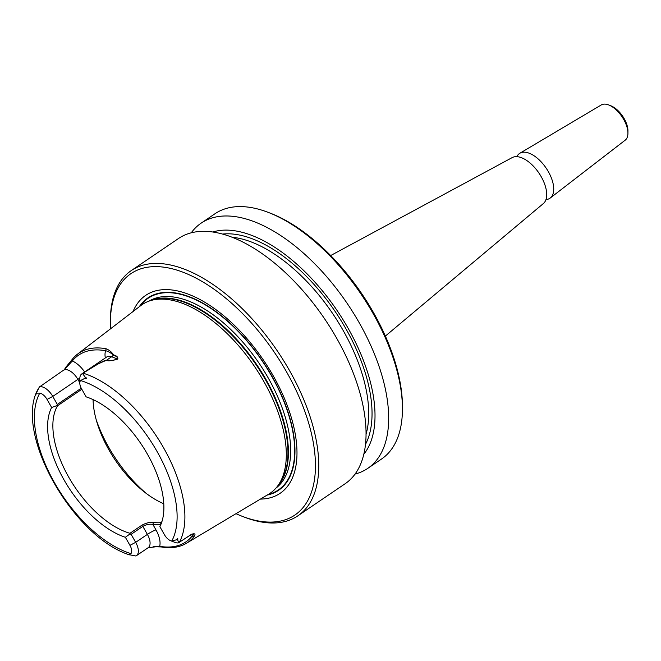 <?xml version="1.0" encoding="UTF-8"?>
<svg xmlns="http://www.w3.org/2000/svg" width="661" height="661" viewBox="0 0 661 661"><rect width="100%" height="100%" fill="white"/><g stroke="black" fill="none" stroke-linecap="round" stroke-linejoin="round"><path stroke-width="0.99" d="M550.258 198.011L625.199 140.173A21.301 10.873 -124.2 0 0 627.933 133.299L627.95 131.002A18.946 9.675 -124.2 0 0 610.822 105.777L608.674 104.942A21.301 10.873 -124.2 0 0 601.287 104.942L519.877 153.245A27.068 13.815 55.8 0 1 546.143 168.109A27.068 13.815 55.8 0 1 550.258 198.011A27.068 13.815 55.8 0 1 547.961 199.192A27.068 13.815 55.8 0 1 546.589 199.49L546.597 199.49M627.933 133.299A21.301 10.873 -124.2 0 0 608.674 104.942M516.324 156.665L517.15 156.103A27.068 13.815 55.8 0 1 519.877 153.245M385.363 336.085L543.375 203.547A27.803 14.195 -124.2 0 0 545.936 199.672A27.803 14.195 -124.2 0 0 538.913 173.017A27.803 14.195 -124.2 0 0 516.728 156.649A27.803 14.195 -124.2 0 0 513.556 157.029A27.803 14.195 -124.2 0 0 512.184 157.599L330.682 255.543M268.44 212.462L270.589 213.288A145.883 74.478 55.8 0 1 402.45 407.54L402.433 409.837A148.238 75.684 -124.2 0 0 268.44 212.462A148.238 75.684 -124.2 0 0 225.682 208.645A148.238 75.684 -124.2 0 0 214.999 213.743L201.192 223.112A148.238 75.684 55.8 0 1 211.884 218.014A148.238 75.684 55.8 0 1 353.346 312.893A148.238 75.684 55.8 0 1 367.714 468.409A148.238 75.684 55.8 0 1 355.04 474.069M110.362 322.064L110.387 319.759A148.238 75.684 55.8 0 1 131.299 270.564L178.577 238.464A148.238 75.684 55.8 0 1 189.269 233.366A148.238 75.684 55.8 0 1 330.731 328.244A148.238 75.684 55.8 0 1 345.1 483.761L297.822 515.853A148.238 75.684 55.8 0 1 244.372 517.133L242.232 516.307A145.883 74.478 -124.2 0 0 301.325 402.243A145.883 74.478 -124.2 0 0 141.462 268.622A145.883 74.478 -124.2 0 0 110.362 322.064A145.883 74.478 -124.2 0 0 110.511 328.823M131.299 270.564A148.238 75.684 55.8 0 1 141.991 265.458A148.238 75.684 55.8 0 1 283.445 360.344A148.238 75.684 55.8 0 1 297.822 515.853M367.714 468.409L381.521 459.04A148.238 75.684 -124.2 0 0 402.433 409.837M191.252 232.804A148.238 75.684 55.8 0 1 201.192 223.112M212.825 231.986A135.992 69.43 55.8 0 1 212.85 231.978A135.992 69.43 55.8 0 1 336.879 310.199A135.992 69.43 55.8 0 1 363.757 454.322M162.085 521.099A80.006 40.842 -124.2 0 1 160.664 523.834L159.871 526.66L164.449 534.716A8.849 4.52 -124.2 0 0 170.687 540.739A8.849 4.52 -124.2 0 0 171.744 541.037L176.512 539.781C177.652 538.004 178.049 538.071 177.693 539.963L178.677 542.689L191.616 534.237C195.169 533.179 195.896 534.055 193.813 536.864A108.396 55.342 55.8 0 1 186.336 543.325A108.396 55.342 55.8 0 1 161.144 546.928L154.112 546.705M65.1 368.144L72.396 359.171A109.338 55.821 55.8 0 1 77.477 354.172L140.768 305.597A113.981 58.193 55.8 0 1 150.386 300.664A113.981 58.193 55.8 0 1 150.642 300.59A113.981 58.193 55.8 0 1 254.336 366.202A113.981 58.193 55.8 0 1 277.05 486.793A113.981 58.193 55.8 0 1 276.612 487.339A113.981 58.193 55.8 0 1 268.746 494.122L186.336 543.325M77.477 354.172A109.338 55.821 55.8 0 1 106.165 348.768C109.239 350.041 111.717 352.09 113.593 354.924C116.749 355.767 118.137 357.155 117.765 359.105C112.122 360.757 108.297 361.195 106.289 360.394C105.33 360.022 101.331 361.988 94.292 366.277L83.005 373.209C90.053 367.97 97.828 363.69 106.338 360.361C108.321 361.146 112.122 360.699 117.732 359.03C117.823 357.361 116.353 356.089 113.304 355.213C110.949 352.85 108.387 351.355 105.628 350.735A107.859 55.061 -124.2 0 0 72.313 360.997L63.481 370.557M79.849 378.125A7.056 0.942 -29.6 0 0 77.882 379.381A13.55 6.916 55.8 0 0 63.439 370.267L39.288 387.073L36.809 392.147C36.008 394.32 36 394.658 36.768 393.163L39.759 393.113A8.849 4.52 55.8 0 1 47.055 399.426L51.632 407.482A82.716 42.23 -124.2 0 0 64.043 479.919A82.716 42.23 -124.2 0 0 125.367 537.286L129.977 533.948L129.977 533.287L141.702 525.33C145.858 523.008 149.774 522.033 153.435 522.421A80.006 40.842 -124.2 0 0 161.35 522.62M160.309 524.685A81.485 41.602 55.8 0 1 152.873 524.429C149.741 523.834 146.403 524.487 142.834 526.371L147.386 534.385A13.55 6.916 55.8 0 1 148.163 547.705L136.447 555.661A13.55 6.916 -124.2 0 1 135.844 555.992L128.465 554.579L130.936 553.612A8.849 4.52 -124.2 0 0 129.944 545.342L125.367 537.286M159.871 526.66A82.716 42.23 -124.2 0 0 161.375 523.231A82.716 42.23 -124.2 0 0 145.833 451.43A82.716 42.23 -124.2 0 0 86.137 396.856L81.559 388.8A8.849 4.52 55.8 0 1 79.799 383.041A8.849 4.52 55.8 0 1 80.568 380.538L84.815 378.365C87.26 378.893 87.409 378.513 85.244 377.224L82.675 373.705M37.826 389.602C14.228 432.054 70.719 533.344 126.664 553.901L129.259 554.885M39.767 386.668L39.701 386.751A13.55 6.916 55.8 0 1 52.773 396.426L57.325 404.441L81.237 388.205M81.824 389.271L57.532 405.763A80.006 40.842 -124.2 0 0 68.761 477.225A80.006 40.842 -124.2 0 0 129.977 533.287M93.077 399.608A80.006 40.842 -124.2 0 0 163.779 503.756M51.632 407.482L57.044 405.565L57.325 404.441M57.532 405.763L57.044 405.565M139.24 306.77A116.278 59.366 55.8 0 1 156.293 293.914A116.278 59.366 55.8 0 1 273.274 378.613A116.278 59.366 55.8 0 1 267.094 495.114M133.076 311.505A119.633 61.076 55.8 0 1 154.319 291.253A119.633 61.076 55.8 0 1 277.95 384.57A119.633 61.076 55.8 0 1 260.426 499.096M235.994 513.68A145.883 74.478 -124.2 0 0 242.232 516.307M148.163 547.705L159.673 546.317A106.908 54.582 -124.2 0 0 191.897 536.393C194.21 534.369 194.086 533.691 191.516 534.377L178.677 542.689M170.687 540.739L174.983 542.4A13.55 6.916 -124.2 0 0 178.503 542.855M136.447 555.661A13.55 6.916 -124.2 0 0 135.67 542.342L131.118 534.328L129.977 533.948M141.702 525.33L142.834 526.371L131.118 534.328M79.799 383.041L79.841 378.439A13.55 6.916 55.8 0 1 81.749 373.944A13.55 6.916 55.8 0 1 82.361 373.614M153.435 522.421L152.873 524.429L155.963 529.882A7.056 0.942 150.4 0 0 147.386 534.385L135.67 542.342L129.944 545.342M155.963 529.882A20.615 10.526 -124.2 0 1 159.673 546.317L161.144 546.928M190.038 535.369A20.615 10.526 -124.2 0 0 191.897 536.393L193.813 536.864M179.156 542.466L179.371 542.293A107.181 54.723 -124.2 0 0 163.606 447.836A107.181 54.723 -124.2 0 0 83.344 373.25L83.005 373.209M72.396 359.171L72.313 360.997A20.615 10.526 -124.2 0 1 84.649 371.978M106.165 348.768L105.628 350.735A20.615 10.526 -124.2 0 0 105.322 357.94M117.765 359.105L111.668 356.75L106.289 360.394M222.617 234.06A131.77 67.273 55.8 0 1 335.086 311.389A131.77 67.273 55.8 0 1 365.45 444.456M232.185 237.249A129.416 66.075 55.8 0 1 332.417 313.198A129.416 66.075 55.8 0 1 366.012 434.384M39.759 393.113A101.538 51.839 -124.2 0 0 54.557 482.844A101.538 51.839 -124.2 0 0 130.936 553.612M171.744 541.037A101.538 51.839 -124.2 0 0 156.946 451.306A101.538 51.839 -124.2 0 0 80.568 380.538M96.167 419.603A94.118 48.055 -124.2 0 0 146.337 493.503M140.264 305.985A115.865 59.151 55.8 0 1 156.5 294.269A115.865 59.151 55.8 0 1 272.464 377.588A115.865 59.151 55.8 0 1 268.201 494.453M149.031 301.119A113.039 57.714 55.8 0 1 155.872 298.07A113.039 57.714 55.8 0 1 262.938 369.135A113.039 57.714 55.8 0 1 275.968 488.099M151.509 300.325A113.039 57.714 55.8 0 1 153.616 299.598A113.039 57.714 55.8 0 1 257.881 366.359A113.039 57.714 55.8 0 1 277.612 486.083M153.046 299.871A113.138 57.763 55.8 0 1 153.302 299.797A113.138 57.763 55.8 0 1 256.22 364.922A113.138 57.763 55.8 0 1 278.768 484.62L277.05 486.793M176.512 539.781L177.693 539.963M107.189 356.7L106.859 356.899A13.55 6.916 55.8 0 1 111.668 356.75A7.056 4.916 110.6 0 0 113.304 355.213L113.593 354.924M79.799 382.752L77.882 379.381L52.773 396.426L47.055 399.426M36.768 393.163L36.809 392.147M84.815 378.365L85.244 377.224M153.302 299.797L150.642 300.59M106.859 356.899L81.749 373.944M154.096 546.713L153.055 546.804M65.356 367.822L64.952 368.334M545.779 200.043L546.556 199.498"/></g></svg>
